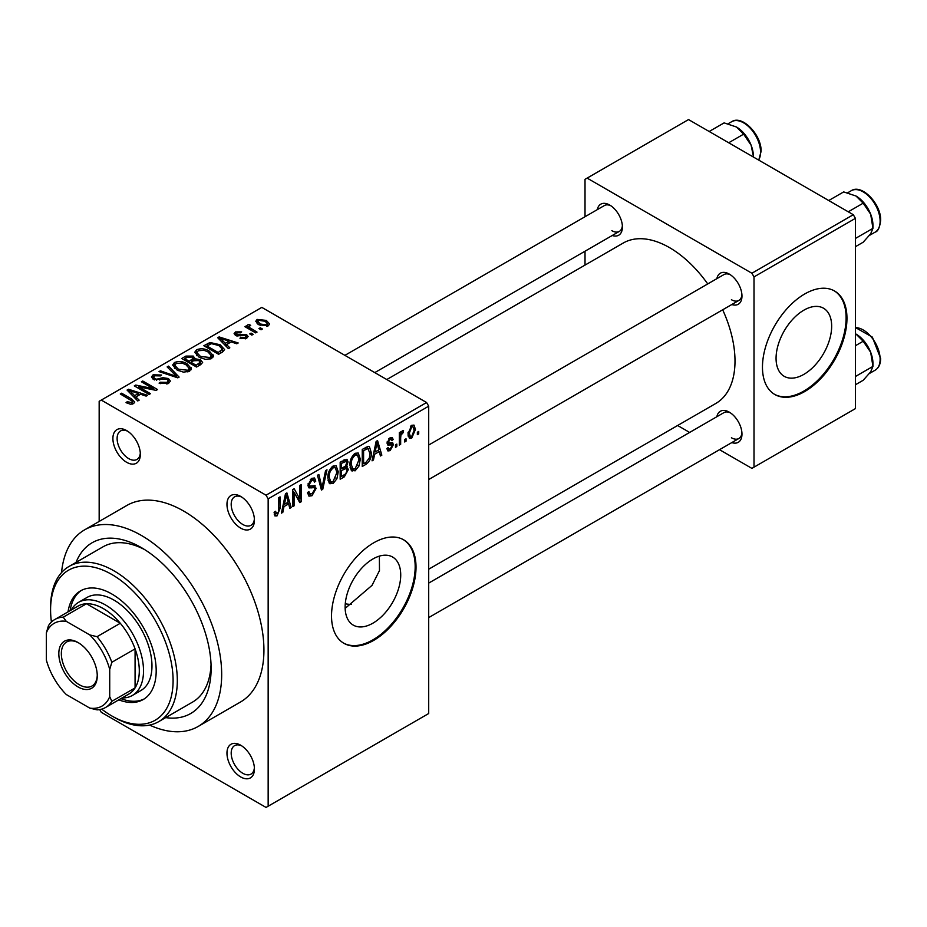 <?xml version="1.0" encoding="UTF-8"?>
<svg xmlns="http://www.w3.org/2000/svg" width="927" height="927" viewBox="0 0 927 927"><rect width="100%" height="100%" fill="white"/><g stroke="black" fill="none" stroke-linecap="round" stroke-linejoin="round"><path stroke-width="1.39" d="M240.696 528.135A19.421 11.217 60 0 1 226.964 504.358A19.421 11.217 60 0 1 240.696 496.432L240.696 496.432A19.421 11.217 60 0 1 254.427 520.209A19.421 11.217 60 0 1 240.696 528.135M241.796 497.115A16.431 9.49 -120 0 0 234.589 496.837A16.431 9.49 -120 0 0 232.074 510.001A16.431 9.49 -120 0 0 242.804 524.473A16.431 9.49 -120 0 0 251.02 525.296A16.431 9.49 -120 0 0 254.38 518.911M240.696 776.942A19.421 11.217 60 0 1 226.964 753.153A19.421 11.217 60 0 1 240.696 745.227L240.696 745.227A19.421 11.217 60 0 1 254.427 769.016A19.421 11.217 60 0 1 240.696 776.942M241.796 745.911A16.431 9.49 -120 0 0 234.589 745.632A16.431 9.49 -120 0 0 232.074 758.796A16.431 9.49 -120 0 0 242.804 773.28A16.431 9.49 -120 0 0 251.02 774.091A16.431 9.49 -120 0 0 254.38 767.718M126.628 430.568A19.421 11.217 60 0 1 140.348 454.346A19.421 11.217 60 0 1 126.617 462.283A19.421 11.217 60 0 1 112.897 438.494A19.421 11.217 60 0 1 126.617 430.568A19.421 11.217 60 0 1 126.628 430.568L126.617 430.568M127.717 431.252A16.431 9.49 -120 0 0 120.522 430.974A16.431 9.49 -120 0 0 117.996 444.137A16.431 9.49 -120 0 0 128.737 458.622A16.431 9.49 -120 0 0 136.953 459.433A16.431 9.49 -120 0 0 140.313 453.06M372.932 623.164A39.316 22.7 120 0 0 398.61 588.529A39.316 22.7 120 0 0 392.584 557.023A39.316 22.7 120 0 0 372.932 558.969A39.316 22.7 120 0 0 347.243 593.616A39.316 22.7 120 0 0 353.28 625.122A39.316 22.7 120 0 0 372.932 623.164M345.157 608.367L372.017 585.366L379.467 570.615L379.363 556.13M373.778 640.337A59.745 34.496 120 0 0 412.805 587.695A59.745 34.496 120 0 0 403.651 539.815A59.745 34.496 120 0 0 373.778 542.77A59.745 34.496 120 0 0 334.74 595.424A59.745 34.496 120 0 0 343.905 643.303A59.745 34.496 120 0 0 373.778 640.337M343.488 643.048A59.745 34.496 120 0 0 372.932 639.85A59.745 34.496 120 0 0 411.843 587.591A59.745 34.496 120 0 0 403.222 539.572M716.872 278.656A17.926 10.348 60 0 1 729.294 274.091L729.294 274.091A17.926 10.348 60 0 1 741.971 296.049A17.926 10.348 60 0 1 731.809 304.531M730.406 274.786A14.936 8.621 -120 0 0 723.941 274.577L428.703 445.03M597.312 209.629A17.926 10.348 60 0 1 609.734 205.064L609.734 205.064A17.926 10.348 60 0 1 622.411 227.022A17.926 10.348 60 0 1 612.249 235.493M610.835 205.759A14.936 8.621 -120 0 0 604.381 205.551L344.902 355.354M716.872 416.71A17.926 10.348 60 0 1 729.294 412.156L729.294 412.156A17.926 10.348 60 0 1 741.971 434.103A17.926 10.348 60 0 1 731.809 442.585M730.406 412.851A14.936 8.621 -120 0 0 723.941 412.631L428.703 583.095M76.06 562.388A98.586 56.918 60 0 1 141.414 547.648L141.414 547.648A98.586 56.918 60 0 1 211.124 668.39A98.586 56.918 60 0 1 165.69 717.614M144.658 549.607A89.618 51.738 -120 0 0 102.932 546.872L69.131 566.385A89.618 51.738 60 0 1 113.951 570.823A89.618 51.738 60 0 1 172.492 649.804A89.618 51.738 60 0 1 158.76 721.612A89.618 51.738 60 0 1 113.951 717.174L111.831 715.957A86.64 50.023 -120 0 0 173.094 680.592A86.64 50.023 -120 0 0 111.831 574.485A86.64 50.023 -120 0 0 50.579 609.85A86.64 50.023 -120 0 0 51.425 622.052M149.606 725.088A113.523 65.539 -120 0 0 198.169 726.455A113.523 65.539 -120 0 0 215.574 635.493A113.523 65.539 -120 0 0 141.414 535.458A113.523 65.539 -120 0 0 84.647 529.827A113.523 65.539 -120 0 0 61.553 572.585M198.169 726.455L240.417 702.063A113.523 65.539 -120 0 0 257.822 611.102A113.523 65.539 -120 0 0 183.662 511.067A113.523 65.539 -120 0 0 126.895 505.435L84.647 529.827M428.703 569.213L715.818 403.454A92.607 53.465 -120 0 0 722.678 309.792M707.741 283.929A92.607 53.465 -120 0 0 669.514 247.625A92.607 53.465 -120 0 0 623.211 243.048L386.791 379.537M803.871 374.369A39.316 22.7 120 0 0 829.549 339.722A39.316 22.7 120 0 0 823.524 308.227A39.316 22.7 120 0 0 803.871 310.174A39.316 22.7 120 0 0 778.182 344.821A39.316 22.7 120 0 0 784.207 376.316A39.316 22.7 120 0 0 803.871 374.369M804.717 391.542A59.745 34.496 120 0 0 843.744 338.888A59.745 34.496 120 0 0 834.59 291.02A59.745 34.496 120 0 0 804.717 293.975A59.745 34.496 120 0 0 765.679 346.628A59.745 34.496 120 0 0 774.833 394.508A59.745 34.496 120 0 0 804.717 391.542M774.416 394.253A59.745 34.496 120 0 0 803.871 391.055A59.745 34.496 120 0 0 842.782 338.795A59.745 34.496 120 0 0 834.161 290.777M406.038 438.772L406.038 441.217L404.693 441.994L404.693 439.549L406.038 438.772M400.661 437.88L400.661 444.311L399.317 445.087L399.317 432.677L400.661 431.901L400.661 433.882L402.26 430.754L403.546 430.684L403.164 432.677L400.916 435.192L400.661 437.88L399.317 437.104M396.826 444.091L396.826 446.536L395.481 447.312L395.481 444.867L396.826 444.091M393.361 444.74L390.116 450.626L387.926 450.951L386.837 448.529L388.181 447.532L388.819 448.992L390.209 448.795L392.017 445.829L391.669 444.902L387.81 445.03L387.022 443.094L390.058 437.799L392.295 437.486L393.175 439.549L391.831 440.545L391.31 439.352L390.105 439.549L388.367 442.063L388.807 442.839L392.584 442.55L393.361 444.74L389.908 442.747M387.266 441.426L388.807 442.839M374.624 454.253L373.454 460.024L372.051 460.835L376.142 441.403L377.556 440.58L381.843 455.18L380.429 455.991L379.27 451.565L374.624 454.253L373.558 453.639M355.145 470.812L351.287 470.36L349.966 465.273C349.676 460.603 351.403 456.605 355.157 453.291L358.239 453.013L360.336 459.085L359.004 465.98L355.145 470.812L350.221 467.973M352.121 471.113L351.287 470.36M333.06 483.57L329.201 483.118L327.88 478.031C327.59 473.349 329.317 469.363 333.071 466.038L336.153 465.771L338.251 471.831L336.918 478.738L333.06 483.57L328.135 480.719M330.035 483.859L329.201 483.118M277.011 515.922L274.913 515.933L274.102 512.283L275.458 511.287L277.08 513.894L278.529 511.774L278.714 497.648L280.058 496.872L280.058 508.459L277.011 515.922L274.265 514.334M274.114 512.828L277.08 513.894M266.037 495.203L426.582 402.515L428.703 406.177L428.703 713.523L268.158 806.212L268.158 498.865L266.037 495.203L101.275 400.082L99.166 401.298L99.166 521.449M428.703 406.177L268.158 498.865M283.975 506.582L282.816 512.353L281.402 513.164L285.493 493.732L286.906 492.921L291.194 507.509L289.792 508.332L288.633 503.894L283.975 506.582L282.92 505.968M294.079 492.191L294.079 505.852L292.735 506.629L292.735 489.549L294.172 488.726L299.838 499.143L299.838 485.447L301.182 484.67L301.182 501.75L299.745 502.585L294.079 492.191L292.735 491.414M314.126 485.481L316.165 488.367L311.97 495.736L308.934 496.142L307.521 492.55L308.865 491.553L309.838 493.929L312.098 493.674L314.821 489.178L314.207 487.672L308.981 487.892L307.903 485.25L311.727 478.367L314.531 477.984L315.783 481.125L314.438 482.121L313.627 480.047L311.773 480.337L309.247 484.531L309.769 486.096L307.915 485.018L309.676 486.026L315.134 485.725M326.976 469.78L322.758 489.294L321.449 490.047L317.463 475.273L318.853 474.473L322.017 487.718L325.574 470.592L326.976 469.78M345.678 465.806L348.425 469.456L344.334 476.837L340.174 479.236L340.174 462.167L346.941 459.259L348.042 461.913L346.594 466.327L347.358 466.501M371.275 452.654C371.634 457.301 369.943 461.159 366.188 464.218L362.248 466.49L362.248 449.421L368.146 446.327L369.375 446.547L371.275 452.654L369.873 451.831M415.447 429.444L411.704 438.158L409.444 438.39L407.961 433.894L411.704 425.308L413.998 425.099L415.447 429.444L413.975 428.587M418.714 431.461L418.714 433.894L417.37 434.67L417.37 432.237L418.714 431.461M268.158 806.212L266.037 807.429L101.275 712.295L99.71 709.584M262.399 329.004L261.055 329.78L258.934 328.564L260.278 327.787L262.399 329.004M253.175 334.334L251.831 335.11L249.722 333.882L251.066 333.106L253.175 334.334M229.815 347.822L228.401 348.633L217.706 337.729L219.12 336.918L238.193 342.978L236.791 343.79L231.205 341.912L226.559 344.601L229.815 347.822M213.291 356.93L213.291 354.971L211.692 358.506L205.516 359.386L199.12 357.231L194.74 352.272L196.536 349.734C201.182 348.17 205.446 348.633 209.305 351.136L213.477 355.991M191.205 369.676L191.205 367.729L189.606 371.252L183.43 372.144L177.034 369.977L172.654 365.018L174.45 362.492C179.096 360.916 183.361 361.391 187.231 363.882L191.391 368.749M168.517 383.43L159.073 383.118L160.232 382.225L166.918 382.364L168.216 380.765L167.103 379.328L153.337 379.352L151.449 376.953L153.106 374.809L161.576 375.018L160.417 375.91L154.879 375.783L153.662 377.231L154.728 378.61L156.663 379.236L162.862 377.683L168.424 378.529L170.383 381.09L168.517 383.43M139.166 400.151L137.764 400.962L127.069 390.07L128.482 389.247L147.555 395.308L146.142 396.119L140.568 394.242L135.91 396.93L139.166 400.151M426.582 402.515L261.82 307.393L101.275 400.082M130.417 404.218L126.049 402.631L127.196 401.739L131.901 402.573L132.225 401.101L120.29 393.975L121.634 393.199L131.669 399.004L134.751 402.063L133.558 403.616L130.417 404.218M131.901 404.207L132.225 401.101M150.441 393.651L149.096 394.427L134.299 385.887L135.736 385.064L153.268 388.633L141.414 381.785L142.758 381.009L157.544 389.549L156.095 390.383L138.598 386.814L150.441 393.651M179.12 377.092L177.799 377.845L159.027 371.611L160.417 370.812L176.651 376.513L167.138 366.93L168.552 366.119L179.12 377.092M200.684 364.635L196.524 367.034L181.738 358.506L185.91 356.084L193.326 356.107L194.971 358.726L200.441 359.769L202.642 362.434L200.684 364.635M195.041 358.297L194.971 360.082M222.55 352.017L218.61 354.288L203.824 345.748L209.989 342.503L220.162 344.763L224.601 349.572L222.55 352.017M246.663 338.309L239.931 338.216L241.078 337.324L245.215 337.37L246.084 336.316L245.365 335.365L235.504 335.435L234.091 333.616L235.47 331.912L241.657 331.889L240.499 332.781L237.045 332.77L236.628 334.531L246.431 334.427L248.088 336.501L246.663 338.309M236.107 335.736L236.107 333.836L236.628 335.922M257.022 332.109L255.667 332.886L244.913 326.675L246.258 325.91L247.984 326.895L247.671 324.867L249.525 324.462L250.684 325.574L249.514 326.026L249.502 327.486L257.022 332.109M247.231 325.516L247.671 324.867L247.671 326.489M249.525 324.462L249.502 329.328M268.251 325.852L258.934 324.798L255.771 321.287L257.115 319.421L266.316 320.406L269.595 323.975L268.251 325.852M853.292 214.705L855.412 218.355L754.01 276.895L751.901 273.245L853.292 214.705L688.529 119.571L585.018 179.328L585.018 216.721M585.018 251.217L585.018 265.087M754.01 276.895L754.01 467.162L751.901 468.378L719.514 449.688M689.642 432.434L677.625 425.493M754.01 467.162L855.412 408.622L855.412 218.355M751.901 273.245L587.127 178.111M731.415 299.711A14.936 8.621 -120 0 0 738.877 300.441A14.936 8.621 -120 0 0 741.924 294.74M611.843 230.672A14.936 8.621 -120 0 0 619.317 231.414A14.936 8.621 -120 0 0 622.365 225.713M731.415 437.764A14.936 8.621 -120 0 0 738.877 438.506A14.936 8.621 -120 0 0 741.924 432.805M158.76 721.612L192.561 702.098A89.618 51.738 -120 0 0 211.043 664.601M345.273 603.813A89.618 51.738 -120 0 0 351.507 604.427M127.196 403.233L127.196 401.739M121.634 394.751L121.634 393.199M128.482 391.507L128.482 389.247M135.91 399.085L135.91 396.93M131.588 392.457L134.635 395.667L138.378 393.512L129.409 390.487L131.588 392.457L131.588 394.682M134.635 397.787L134.635 395.667M129.409 392.457L129.409 390.487M138.378 395.505L138.378 393.512M135.736 386.71L135.736 385.064M153.268 389.803L153.268 388.633M142.758 382.561L142.758 381.009M138.598 388.367L138.598 386.814M160.232 383.674L160.232 382.225M166.918 384.126L166.918 382.364M153.106 379.224L153.106 374.809M154.728 379.977L154.728 378.61M156.663 380.348L156.663 379.236M162.862 379.085L162.862 377.683M168.424 383.477L168.424 378.529M160.417 372.075L160.417 370.812M176.651 377.463L176.651 376.513M168.552 368.367L168.552 366.119M174.45 368.181L174.45 362.492M187.231 365.528L187.231 363.882M176.188 363.477L174.821 365.4L178.401 369.213L187.868 370.255L189.201 368.355L185.84 364.635L181.924 363.036L176.188 363.477M178.401 370.684L178.401 369.213M187.868 371.959L187.868 370.255M185.91 358.089L185.91 356.084M193.326 360.904L193.326 356.107M200.441 364.774L200.441 359.769M184.809 360.279L184.809 358.726L189.224 361.275L193.291 358.251L193.291 360.916M189.224 362.828L189.224 361.275M193.025 361.078L192.225 357.022L187.15 357.37L184.809 358.726M190.95 363.824L190.95 362.272L196.142 365.261L200.417 362.075L200.417 364.786M196.142 366.814L196.142 365.261M200.197 364.914L199.108 360.545L193.604 360.742L190.95 362.272M198.992 365.609L198.992 363.616M196.536 355.423L196.536 349.734M209.305 352.781L209.305 351.136M198.274 350.73L196.906 352.642L200.487 356.466L209.954 357.509L211.275 355.609L207.926 351.889L204.01 350.29L198.274 350.73M200.487 357.938L200.487 356.466M209.954 359.212L209.954 357.509M209.989 344.218L209.989 342.503M220.162 346.397L220.162 344.763M206.895 345.968L218.227 352.515L222.41 349.166L218.795 345.528L211.483 343.662L206.895 345.968L206.895 347.521M218.227 354.068L218.227 352.515M220.638 353.117L220.638 351.113M219.12 339.178L219.12 336.918M226.559 346.756L226.559 344.601M222.237 340.128L225.284 343.338L229.027 341.182L220.047 338.158L222.237 340.128L222.237 342.353M225.284 345.458L225.284 343.338M220.047 340.128L220.047 338.158M229.027 343.175L229.027 341.182M241.078 338.656L241.078 337.324M245.215 338.911L245.215 337.37M235.47 335.412L235.47 331.912M237.949 336.165L237.949 334.798M246.431 338.436L246.431 334.427M251.066 334.659L251.066 333.106M246.258 327.451L246.258 325.91M247.984 328.448L247.984 326.895M251.437 330.452L251.437 328.9M260.278 329.34L260.278 327.787M257.115 323.546L257.115 319.421M266.316 322.063L266.316 320.406M258.61 320.325L257.868 321.402L260.278 324.021L266.756 324.937L267.486 323.836L265.076 321.24L258.61 320.325M260.278 325.493L260.278 324.021M266.756 326.431L266.756 324.937M281.715 511.716L282.816 512.353M289.294 506.409L291.194 507.509M286.895 502.897L288.633 503.894M285.69 498.633L284.427 504.323L288.17 502.167L286.304 495.041L285.69 498.633L284.601 498.008M283.395 503.732L284.427 504.323M285.342 494.485L286.304 495.041M292.735 505.076L294.079 505.852M296.964 497.475L299.838 499.143M298.413 500.151L301.182 501.75M307.555 493.187L311.97 495.736M311.379 478.587L315.783 481.125M310.278 479.468L311.773 480.337M308.031 483.824L309.247 484.531M311.912 485.91L316.165 488.367M320.962 488.251L322.758 489.294M320.591 486.895L322.017 487.718M336.814 471.009L338.251 471.831M335.864 478.123L336.918 478.738M333.083 468.031C330.197 470.615 328.911 473.697 329.224 477.278L330.777 481.762L333.06 481.577L336.907 472.55L335.389 467.868L331.599 467.173M327.926 476.524L329.224 477.278M344.323 459.769L348.042 461.913M344.126 466.976L348.425 469.456M341.518 463.384L341.518 468.483L345.447 466.049L346.698 462.967L346.095 461.333L341.518 463.384L340.174 462.608M340.174 467.706L341.518 468.483M341.518 470.487L341.518 476.466L345.759 473.801L347.08 470.256L346.385 468.402L341.518 470.487L340.174 469.711M340.174 475.69L341.518 476.466M342.434 467.95L344.172 468.946M358.9 458.251L360.336 459.085M357.949 465.377L359.004 465.98M355.168 455.284C352.283 457.857 350.997 460.939 351.31 464.531L352.863 469.016L355.134 468.83L358.992 459.804L357.474 455.111L355.168 455.284L353.685 454.427M350.012 463.778L351.31 464.531M364.462 463.222L366.188 464.218M363.593 450.638L363.593 463.72L366.014 462.318L369.398 457.88L369.931 453.396L367.892 448.494L363.593 450.638L362.248 449.862M362.248 462.944L363.593 463.72M364.253 448.262L365.98 449.259M365.875 447.324L368.54 448.668L366.049 447.22M372.353 459.386L373.454 460.024M379.931 454.079L381.843 455.18M377.544 450.568L379.27 451.565M376.327 446.304L375.076 451.994L378.819 449.838L376.941 442.712L376.327 446.304L375.238 445.678M374.033 451.391L375.076 451.994M375.98 442.156L376.941 442.712M386.86 448.749L390.116 450.626M387.092 442.249L391.669 444.902M390.105 437.776L393.175 439.549M388.784 438.784L390.105 439.549M395.481 445.76L396.826 446.536M399.317 443.546L400.661 444.311M399.317 433.106L400.661 433.882M401.437 431.681L403.164 432.677M401.124 432.399L402.191 433.013M399.317 434.276L400.916 435.192M404.693 440.441L406.038 441.217M408.135 436.107L411.704 438.158M411.669 427.092L409.305 433.106L410.348 436.49L411.739 436.374L414.102 430.337L413.094 426.988L410.394 426.362M408.019 432.376L409.305 433.106M417.37 433.118L418.714 433.894M118.807 699.839A62.735 36.223 -120 0 0 143.198 699.549A62.735 36.223 -120 0 0 152.816 649.282A62.735 36.223 -120 0 0 111.831 593.998A62.735 36.223 -120 0 0 80.464 590.893A62.735 36.223 -120 0 0 68.03 611.866M120.927 698.61A62.735 36.223 -120 0 0 144.241 698.912M101.692 709.132A86.64 50.023 -120 0 0 111.831 715.957L113.951 717.174M50.579 609.85L50.579 607.417A89.618 51.738 60 0 1 69.131 566.385M71.263 610.001A53.778 31.043 60 0 1 78.61 602.307L87.057 597.428A53.778 31.043 60 0 1 113.951 600.093A53.778 31.043 60 0 1 149.073 647.475A53.778 31.043 60 0 1 140.834 690.569L132.387 695.447A53.778 31.043 60 0 1 122.051 697.961M81.541 590.314A62.735 36.223 -120 0 0 70.139 610.65M848.263 211.796L863.188 203.175L870.685 214.241A23.905 13.801 -120 0 1 872.944 225.319L872.944 228.332L870.685 233.766L863.188 242.214L855.412 246.709M855.412 238.459L872.944 228.332L870.685 214.241A23.905 13.801 -120 0 0 856.038 196.037L863.188 203.175M828.75 200.522L843.674 191.912L856.038 196.037M58.818 653.639A27.184 15.701 60 0 1 78.042 642.538A27.184 15.701 60 0 1 97.254 675.829A27.184 15.701 60 0 1 78.042 686.93A27.184 15.701 60 0 1 58.818 653.639M78.679 642.921A25.388 14.658 -120 0 0 66.605 642.005A25.388 14.658 -120 0 0 61.344 653.639A25.388 14.658 -120 0 0 72.433 679.19A25.388 14.658 -120 0 0 92.005 685.992A25.388 14.658 -120 0 0 97.254 675.076M78.61 602.307A53.778 31.043 60 0 1 120.046 616.71A53.778 31.043 60 0 1 143.523 670.835A53.778 31.043 60 0 1 132.387 695.447M109.722 696.606L111.831 701.322A50.788 29.316 60 0 1 105.539 707.498L128.783 694.08A50.788 29.316 -120 0 0 135.075 687.904A50.788 29.316 -120 0 0 139.293 670.835A50.788 29.316 -120 0 0 135.075 648.877A50.788 29.316 -120 0 0 120.29 623.268L86.489 603.755A50.788 29.316 -120 0 0 77.995 606.119L54.751 619.537A50.788 29.316 60 0 1 63.245 617.173L66.281 621.357A47.798 27.601 -120 0 0 46.35 632.863L46.35 660.024A47.798 27.601 -120 0 0 66.281 694.532L89.803 708.112A47.798 27.601 -120 0 0 109.722 696.606L109.722 669.445A47.798 27.601 -120 0 0 89.803 634.937L66.281 621.357M89.803 634.937L97.045 636.687L120.29 623.268A50.788 29.316 -120 0 0 86.489 603.755L63.245 617.173M111.831 701.322L135.075 687.904L135.075 648.877L111.831 662.295L109.722 669.445M46.35 632.863L48.459 625.702A50.788 29.316 60 0 1 54.751 619.537M105.539 707.498A50.788 29.316 60 0 1 97.045 709.862L89.803 708.112M97.045 636.687A50.788 29.316 60 0 1 111.831 662.295M855.412 384.763L863.188 380.279L870.685 371.831L872.944 366.397L855.412 376.524M870.685 352.306L872.944 366.397L872.944 363.372A23.905 13.801 -120 0 0 870.685 352.306A23.905 13.801 -120 0 0 856.038 334.091L863.188 341.24L870.685 352.306M855.412 345.736L863.188 341.24M855.412 333.743L856.038 334.091M753.384 156.281L751.113 145.215A23.905 13.801 -120 0 0 736.478 127.011L743.628 134.148L751.113 145.215A23.905 13.801 -120 0 1 753.384 156.281M728.703 142.77L743.628 134.148M709.178 131.495L724.103 122.885L736.478 127.011M131.669 400.626L131.669 399.004M159.768 379.989L159.768 378.587M173.789 376.513L173.789 375.481M191.75 361.808L191.75 359.815M207.59 345.574L207.59 343.569M240.105 335.956L240.105 334.265M278.714 507.683L280.058 508.459M307.926 485.841L311.472 487.88M319.931 484.439L321.495 485.342M342.608 475.841L344.334 476.837M342.121 461.032L343.859 462.04M387.022 443.06L390.348 444.983M851.276 190.707C861.704 183.534 881.31 204.091 880.65 220.429C879.723 227.625 877.892 231.518 875.181 232.109A23.905 13.801 -120 0 0 880.129 221.159A23.905 13.801 -120 0 0 869.688 197.115A23.905 13.801 -120 0 0 851.276 190.707L847.66 192.804M855.412 327.521L872.365 337.127L880.65 358.494C880.592 364.056 878.761 367.949 875.181 370.163A23.905 13.801 -120 0 0 880.129 359.224A23.905 13.801 -120 0 0 855.412 327.66M758.645 160.058A23.905 13.801 -120 0 0 760.557 152.132A23.905 13.801 -120 0 0 750.128 128.088A23.905 13.801 -120 0 0 731.716 121.68L728.089 123.766M132.515 401.715L132.515 404.068M168.216 380.765L168.216 383.593M153.662 377.231L153.662 379.537M174.821 365.4L174.821 368.494M189.201 368.355L189.201 371.472M196.906 352.642L196.906 355.748M211.275 355.609L211.275 358.714M222.41 349.166L222.41 352.098M246.084 336.316L246.084 338.61M249.073 326.698L249.073 329.085M257.868 321.402L257.868 324.126M267.486 323.836L267.486 326.211M309.838 493.929L307.521 492.596M314.207 487.672L311.402 486.038M313.627 480.047L311.252 478.668M335.389 467.868L332.677 466.293M330.777 481.762L328.042 480.186M346.095 461.333L343.847 460.035M346.385 468.402L344.021 467.034M357.474 455.111L354.763 453.546M352.863 469.016L350.116 467.428M388.819 448.992L387.347 448.147M391.31 439.352L389.386 438.251M413.094 426.988L411.009 425.783M410.348 436.49L408.007 435.145M875.181 232.109L869.433 235.423M428.703 479.526L738.877 300.441M738.877 438.506L428.703 617.591M619.317 231.414L374.775 372.608M875.181 370.163L869.433 373.477M758.761 160.116L761.09 151.402C761.751 135.064 742.145 114.508 731.716 121.68"/></g></svg>
